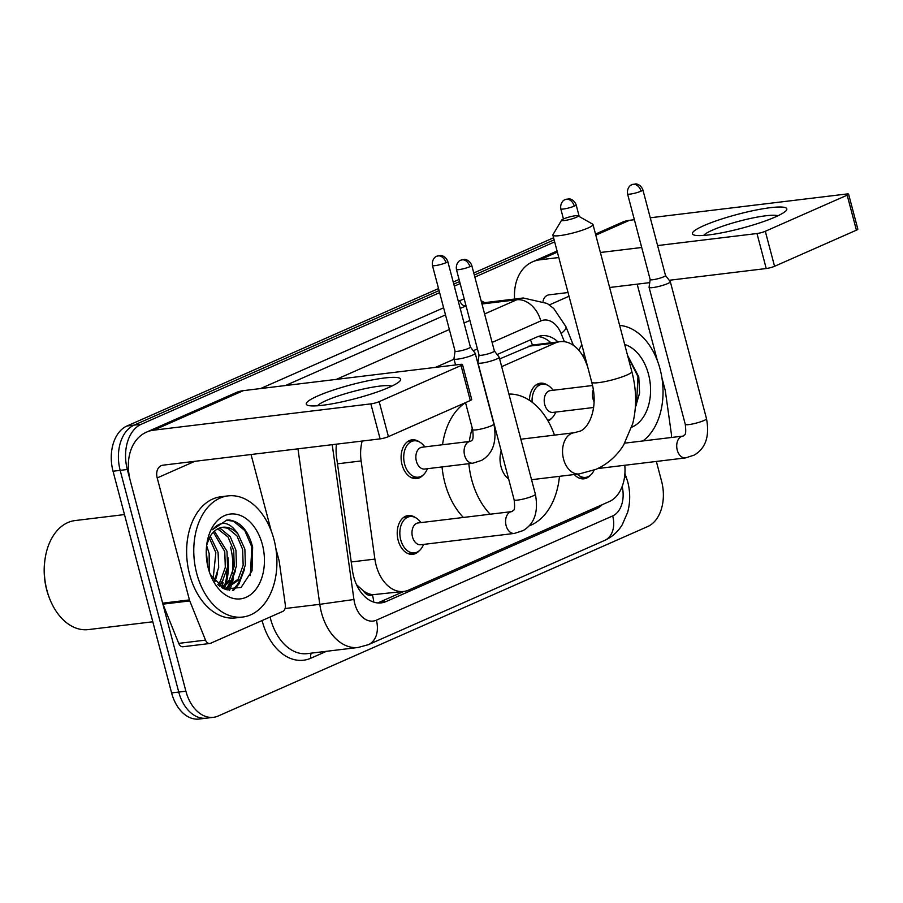 <?xml version="1.0" encoding="UTF-8"?>
<svg xmlns="http://www.w3.org/2000/svg" width="903" height="903" viewBox="0 0 903 903"><rect width="100%" height="100%" fill="white"/><g stroke="black" fill="none" stroke-linecap="round" stroke-linejoin="round"><path stroke-width="1.35" d="M529.451 400.334A19.527 13.195 -96.9 0 1 540.4 383.211A19.527 13.195 -96.9 0 1 547.432 385.129M423.123 475.057A19.527 13.195 -96.9 0 1 416.746 478.601A19.527 13.195 -96.9 0 1 402.038 464.661A19.527 13.195 -96.9 0 1 412.05 439.829A19.527 13.195 -96.9 0 1 419.094 441.748M419.24 550.762A19.527 13.195 -96.9 0 1 412.863 554.307A19.527 13.195 -96.9 0 1 398.167 540.378A19.527 13.195 -96.9 0 1 408.167 515.545A19.527 13.195 -96.9 0 1 415.211 517.464M362.159 441.059A36.605 24.731 83.1 0 0 361.121 460.948L374.892 559.104A36.605 24.731 83.1 0 0 376.145 565.334A36.605 24.731 83.1 0 0 403.709 591.454A36.605 24.731 83.1 0 0 408.562 590.122L609.322 501.549A36.605 24.731 83.1 0 0 624.808 465.271M356.775 585.246A36.605 0.756 172 0 0 357.103 585.189L363.424 590.901A12.202 8.24 83.1 0 0 372.42 594.874A36.605 26.435 66.2 0 1 373.752 602.12M372.42 594.874L372.826 594.705A36.605 24.731 -96.9 0 1 363.424 590.901M587.582 366.483L585.72 361.866A36.605 24.731 83.1 0 0 560.12 341.661L532.386 345.048L499.641 358.942M372.826 594.705L403.709 591.454M560.12 341.661A36.605 24.731 83.1 0 0 555.266 343.005L501.673 366.641M551.473 418.428A19.527 13.195 -96.9 0 1 548.098 421.058M590.37 475.271A19.527 13.195 -96.9 0 1 583.993 478.816A19.527 13.195 -96.9 0 1 574.285 474.526M336.435 444.163A36.605 24.731 83.1 0 0 336.616 457.652L352.441 570.527A36.605 24.731 83.1 0 0 353.705 576.769A36.605 24.731 83.1 0 0 381.269 602.888A36.605 24.731 83.1 0 0 386.112 601.545L596.161 508.886A36.605 24.731 83.1 0 0 602.211 504.687M403.833 591.442L378.967 602.414A36.605 24.731 -96.9 0 1 377.646 602.933M233.459 577.943A48.818 32.982 -96.9 0 1 231.247 586.103A48.818 32.982 -96.9 0 0 233.459 577.943M230.863 587.164A48.818 32.982 -96.9 0 1 229.52 590.37A48.818 32.982 -96.9 0 0 230.863 587.164M656.357 461.444L661.606 481.322A36.605 24.731 -96.9 0 1 647.688 526.551L218.312 715.966A36.605 24.731 -96.9 0 1 213.469 717.309A36.605 24.731 -96.9 0 1 185.894 691.19L127.323 469.492A36.605 24.731 -96.9 0 1 141.24 424.263L439.614 292.64M454.311 286.149L460.158 283.576M474.854 277.086L554.656 241.88M213.469 717.309L199.179 719.048A36.605 24.731 -96.9 0 1 171.604 692.917L113.033 471.219L120.178 470.361A36.605 24.731 -96.9 0 1 134.095 425.132L439.072 290.585L134.095 425.132A36.605 24.731 -96.9 0 0 120.178 470.361L178.749 692.048L120.178 470.361L127.323 469.492M206.324 718.178A36.605 24.731 -96.9 0 1 178.749 692.048A36.605 24.731 -96.9 0 0 206.324 718.178M453.769 284.106L459.616 281.522L453.769 284.106M474.312 275.043L554.115 239.837L474.312 275.043M227.511 567.253A48.818 32.982 -96.9 0 1 224.587 585.55A48.818 32.982 -96.9 0 0 227.511 567.253M224.012 587.243A48.818 32.982 -96.9 0 1 223.605 588.316A48.818 32.982 -96.9 0 0 224.012 587.243M558.031 341.91A36.605 24.731 83.1 0 0 541.619 335.713A36.605 24.731 83.1 0 0 536.777 337.056L497.135 354.54M538.098 336.537A36.605 24.731 -96.9 0 1 550.886 342.779M227.94 590.122A48.818 32.982 83.1 0 0 228.91 587.819M229.136 587.221A48.818 32.982 83.1 0 0 229.791 585.381M232.376 573.721A48.818 32.982 83.1 0 0 230.502 547.173M227.003 569.962A58.582 39.574 -96.9 0 1 226.258 579.116A58.582 39.574 -96.9 0 0 227.003 569.962M113.033 471.219A36.605 24.731 -96.9 0 1 126.951 426.002L438.531 288.542M453.227 282.052L459.074 279.478M473.77 272.988L553.573 237.782M389.204 387.319A48.818 7.235 165.2 0 1 343.84 401.451A48.818 7.235 165.2 0 1 308.386 405.503A48.818 7.235 165.2 0 1 317.743 395.965A48.818 7.235 165.2 0 1 374.79 379.474A48.818 7.235 165.2 0 1 399.532 381.416A48.818 7.235 165.2 0 1 389.204 387.319M391.688 386.179A39.055 5.79 -14.8 0 0 363.943 388.888A39.055 5.79 -14.8 0 0 326.322 400.492A39.055 5.79 -14.8 0 0 317.551 405.774M275.81 548.268L279.016 560.402A6.107 4.12 83.1 0 1 279.23 561.44L285.325 604.92A6.107 4.12 83.1 0 1 282.797 611.41L210.591 643.275A6.107 4.12 83.1 0 1 209.778 643.5L182.982 646.74A6.107 4.12 -96.9 0 1 178.715 643.376L162.969 604.152A6.107 4.12 -96.9 0 1 162.642 603.17L130.404 481.164A48.818 35.251 66.2 0 1 146.433 432.176A48.818 35.251 66.2 0 1 153.803 430.155L370.851 403.878A6.107 0.903 -14.8 0 0 379.181 401.632L388.425 436.634A6.107 0.903 165.2 0 1 380.107 438.881L163.048 465.169A12.202 8.816 -113.8 0 0 161.208 465.666A12.202 8.816 -113.8 0 0 157.201 477.913L189.438 599.919A6.107 4.12 83.1 0 0 189.765 600.913L205.512 640.125A6.107 4.12 83.1 0 0 209.778 643.5M146.433 432.176L236.01 392.647A48.818 35.251 66.2 0 1 243.381 390.638L460.44 364.361A6.107 0.903 -14.8 0 1 462.471 364.496A6.107 0.903 -14.8 0 1 461.038 365.523L379.181 401.632M462.471 364.496L471.716 399.51A6.107 0.903 165.2 0 1 470.294 400.526L388.425 436.634M251.045 454.514L271.25 530.975M152.81 621.783L88.313 629.594A54.914 37.102 -96.9 0 1 50.602 600.992L50.207 600.055A52.476 35.454 -96.9 0 1 46.719 589.941A52.476 35.454 -96.9 0 1 45.15 558.336L45.319 557.332A54.914 37.102 -96.9 0 1 75.107 520.557L124.49 514.575M50.602 600.992A54.914 37.102 -96.9 0 1 46.956 590.404A54.914 37.102 -96.9 0 1 45.319 557.332M223.041 582.559A54.914 37.102 -96.9 0 1 221.822 587.481M273.959 539.43A61.02 41.222 -96.9 0 1 242.681 617.042A61.02 41.222 -96.9 0 1 196.73 573.507A61.02 41.222 -96.9 0 1 228.007 495.894A61.02 41.222 -96.9 0 1 273.959 539.43M242.681 617.042L235.536 617.912A61.02 41.222 -96.9 0 1 189.585 574.364A61.02 41.222 -96.9 0 1 220.863 496.763L228.007 495.894M210.241 574.398L224.429 589.016L241.056 587.481L252.039 570.775L252.637 547.173C248.483 530.987 240.785 521.934 229.543 520.015L226.788 520.117L212.442 529.734C221.145 520.015 229.701 521.494 238.099 534.17A30.51 20.611 -96.9 0 0 222.748 527.262A30.51 20.611 -96.9 0 0 209.112 538.357L206.652 545.356M208.311 568.393A42.712 28.851 -96.9 0 1 207.035 542.669A42.712 28.851 -96.9 0 1 233.234 513.931A42.712 28.851 -96.9 0 1 262.378 544.543A42.712 28.851 -96.9 0 1 248.901 595.833A42.712 28.851 -96.9 0 1 211.155 576.622A42.712 28.851 -96.9 0 1 208.311 568.393M221.63 587.593L229.238 580.189L234.227 566.305L233.708 550.491L228.007 536.958L217.646 528.898M222.409 588.045L231.473 579.918L236.462 566.034L235.943 550.22L230.242 536.687L221.1 529.034L218.752 528.357M217.736 584.636L220.309 581.272L225.298 567.389L224.768 551.575L213.345 532.194M218.786 585.562L222.533 581.001L227.533 567.118L227.003 551.304L214.406 531.178M213.097 579.274L215.84 552.647L209.304 537.974M214.316 580.922L218.707 567.389L218.074 552.376L210.286 536.213M207.792 566.271L206.256 551.123M209.248 571.576L209.146 553.46L206.618 545.638M223.504 588.609L226.698 588.248L240.401 578.834L245.39 564.951L244.871 549.137L238.099 534.17M225.581 588.338L238.166 579.105L243.155 565.222L242.636 549.408L236.936 535.874L227.793 528.221L222.149 527.352M222.781 588.237L226.698 588.248L225.626 589.478M214.959 581.724L217.589 572.942M226.382 589.727L227.838 588.067M228.211 587.605L229.983 585.076L235.457 570.775M233.538 590.336L238.911 583.993L244.386 569.691M219.858 586.397L222.973 580.29M226.845 588.045L231.913 579.207M232.455 590.438L237.794 584.128L240.841 578.123M250.323 575.606L251.835 546.958L244.747 530.512L233.471 521.223L226.269 520.184M576.103 217.397A8.545 1.264 -14.8 0 0 577.965 215.817A8.545 1.264 -14.8 0 0 571.983 216.336A8.545 1.264 -14.8 0 0 563.596 218.91A8.545 1.264 -14.8 0 0 561.632 220.129A8.545 1.264 -14.8 0 0 566.542 220.208A8.545 1.264 -14.8 0 0 576.103 217.397M577.965 215.817L592.65 224.136A20.746 3.07 165.2 0 1 592.989 224.52A20.746 3.07 165.2 0 1 588.113 227.985A20.746 3.07 165.2 0 1 566.294 234.532A20.746 3.07 165.2 0 1 552.873 235.119A20.746 3.07 165.2 0 1 552.986 234.611L561.632 220.129M501.199 450.857A20.746 14.019 83.1 0 0 501.03 466.704A20.746 14.019 83.1 0 0 508.66 479.098M559.465 476.321A67.115 45.342 -96.9 0 1 529.102 525.896M490.171 514.213A67.115 45.342 -96.9 0 1 471.682 479.651A67.115 45.342 -96.9 0 1 468.849 463.679M463.374 517.464A67.115 45.342 -96.9 0 1 444.886 482.891A67.115 45.342 -96.9 0 1 442.052 466.93M469.323 441.499A67.115 45.342 -96.9 0 1 472.292 428.27M508.92 394.069A67.115 45.342 -96.9 0 1 554.476 435.133M442.526 444.739A67.115 45.342 -96.9 0 1 465.519 402.636L472.641 429.602A10.983 1.625 -14.8 0 0 476.31 429.862A10.983 1.625 -14.8 0 0 491.717 425.629A10.983 1.625 -14.8 0 0 493.885 423.981C497.147 441.465 493.049 453.599 481.615 460.372L472.89 463.194A10.983 7.416 -96.9 0 1 464.616 455.36A10.983 7.416 -96.9 0 1 468.364 442.007A10.983 7.416 -96.9 0 1 470.249 441.386L470.96 441.161C471.174 439.377 474.21 442.944 472.641 429.602M514.383 533.413L420.775 544.746A10.983 7.416 -96.9 0 1 412.502 536.913A10.983 7.416 -96.9 0 1 418.134 522.939L511.741 511.606A10.983 7.416 -96.9 0 0 509.856 512.227A10.983 7.416 -96.9 0 0 506.109 525.58A10.983 7.416 -96.9 0 0 514.383 533.413L523.108 530.592C534.553 523.819 538.639 511.685 535.377 494.201L499.178 357.216A10.983 1.625 -14.8 0 0 499.133 357.125L494.37 350.962A7.935 1.174 -14.8 0 0 494.347 350.928M423.699 544.396L422.344 546.891A18.308 12.371 -96.9 0 1 414.511 552.884A18.308 12.371 -96.9 0 1 400.718 539.825A18.308 12.371 -96.9 0 1 410.109 516.539A18.308 12.371 -96.9 0 1 419.139 520.489L421.058 522.589M456.421 269.41C455.507 262.401 460.767 259.917 460.135 260.504L460.88 260.12A7.935 5.734 -113.8 0 1 462.088 259.793A7.935 5.734 66.2 0 1 469.887 266.678A7.935 1.174 -14.8 0 1 461.546 269.184A7.935 1.174 -14.8 0 1 456.421 269.41L479.041 355.048A7.935 1.174 -14.8 0 1 479.041 354.981L477.935 362.724A10.983 1.625 -14.8 0 0 477.947 362.825A10.983 1.625 -14.8 0 0 481.615 363.096A10.983 1.625 -14.8 0 0 496.605 359.055A10.983 1.625 -14.8 0 0 499.178 357.216M479.041 355.048A7.935 1.174 -14.8 0 0 481.694 355.24A7.935 1.174 -14.8 0 0 492.519 352.317A7.935 1.174 -14.8 0 0 494.381 350.996L471.75 265.358C469.233 259.093 463.815 259.251 464.458 259.454L460.88 260.12M594.163 470.124L593.474 471.389A18.308 12.371 -96.9 0 1 585.641 477.382A18.308 12.371 -96.9 0 1 577.31 474.165M650.171 279.478A7.935 1.174 -14.8 0 0 650.183 279.558L649.076 287.233A10.983 1.625 -14.8 0 0 649.076 287.335A10.983 1.625 -14.8 0 0 652.745 287.594A10.983 1.625 -14.8 0 0 667.735 283.553A10.983 1.625 -14.8 0 0 670.319 281.725A10.983 1.625 -14.8 0 0 670.263 281.634L665.511 275.46M627.551 193.908C626.637 186.898 631.897 184.415 631.265 185.002L632.021 184.63A7.935 5.734 -113.8 0 1 633.217 184.302A7.935 5.734 66.2 0 1 641.028 191.176A7.935 1.174 -14.8 0 1 632.687 193.682A7.935 1.174 -14.8 0 1 627.551 193.908L650.183 279.558A7.935 1.174 -14.8 0 0 652.824 279.738A7.935 1.174 -14.8 0 0 663.649 276.826A7.935 1.174 -14.8 0 0 665.511 275.505A7.935 1.174 -14.8 0 0 665.477 275.438M472.89 463.194L424.647 469.041A10.983 7.416 -96.9 0 1 416.385 461.196A10.983 7.416 -96.9 0 1 422.006 447.233L470.249 441.386M455.056 351.03A7.935 1.174 -14.8 0 0 455.067 351.109L453.961 358.784A10.983 1.625 -14.8 0 0 453.961 358.886A10.983 1.625 -14.8 0 0 457.629 359.146A10.983 1.625 -14.8 0 0 469.188 356.414A10.983 1.625 -14.8 0 0 475.204 353.276A10.983 1.625 -14.8 0 0 475.147 353.186L470.395 347.023A7.935 1.174 -14.8 0 0 470.361 346.989M427.582 468.68L426.216 471.174A18.308 12.371 -96.9 0 1 418.382 477.168A18.308 12.371 -96.9 0 1 404.6 464.108A18.308 12.371 -96.9 0 1 413.98 440.822A18.308 12.371 -96.9 0 1 423.022 444.773L424.941 446.872M445.913 262.739A7.935 1.174 -14.8 0 1 437.571 265.234A7.935 1.174 -14.8 0 1 432.435 265.459L455.067 351.109A7.935 1.174 -14.8 0 0 457.708 351.301A7.935 1.174 -14.8 0 0 468.533 348.377A7.935 1.174 -14.8 0 0 470.395 347.057L447.775 261.407C445.247 255.154 439.84 255.312 440.472 255.515L436.905 256.181A7.935 5.734 -113.8 0 1 438.102 255.854A7.935 5.734 66.2 0 1 445.913 262.739A7.935 1.174 -14.8 0 0 447.775 261.407M593.655 407.49L552.997 412.411A10.983 7.416 -96.9 0 1 544.735 404.578A10.983 7.416 -96.9 0 1 550.356 390.604L592.526 385.502M555.932 412.061L554.566 414.556A18.308 12.371 -96.9 0 1 547.703 420.369M532.104 402.219A18.308 12.371 -96.9 0 1 542.331 384.204A18.308 12.371 -96.9 0 1 551.372 388.155L553.291 390.254M775.338 216.968A48.818 7.235 165.2 0 1 729.963 231.112A48.818 7.235 165.2 0 1 694.509 235.152A48.818 7.235 165.2 0 1 703.877 225.626A48.818 7.235 165.2 0 1 760.924 209.124A48.818 7.235 165.2 0 1 785.666 211.076A48.818 7.235 165.2 0 1 775.338 216.968M777.822 215.828A39.055 5.79 -14.8 0 0 750.066 218.549A39.055 5.79 -14.8 0 0 712.444 230.152A39.055 5.79 -14.8 0 0 703.674 235.423M514.586 299.028A48.818 35.251 66.2 0 1 532.556 261.825A48.818 35.251 66.2 0 1 539.938 259.816L558.799 257.524M595.506 234.058L622.144 222.307A48.818 35.251 66.2 0 1 629.515 220.298L634.369 219.7M600.382 252.49L641.706 247.49M657.61 245.56L756.985 233.527A6.107 0.903 -14.8 0 0 765.304 231.281L774.56 266.295A6.107 0.903 165.2 0 1 766.229 268.53L669.225 280.28M847.172 195.172A6.107 0.903 -14.8 0 0 848.606 194.156L857.85 229.159A6.107 0.903 165.2 0 1 856.416 230.175L847.172 195.172L765.304 231.281M848.606 194.156A6.107 0.903 -14.8 0 0 846.562 194.01L650.262 217.781M856.416 230.175L774.56 266.295M649.72 282.639L609.627 287.493M568.043 292.538L549.182 294.818A12.202 8.816 -113.8 0 0 547.342 295.326A12.202 8.816 -113.8 0 0 543.053 301.218M671.38 437.503A6.107 4.12 83.1 0 0 671.46 434.569L665.353 391.089A6.107 4.12 83.1 0 0 665.15 390.051L661.944 377.917M637.168 284.163L657.373 360.624M619.65 325.43A61.02 41.222 -96.9 0 1 660.082 369.09A61.02 41.222 -96.9 0 1 642.925 440.946M624.684 344.483A42.712 28.851 -96.9 0 1 648.501 374.203A42.712 28.851 -96.9 0 1 631.705 427.198M635.34 407.603L639.606 392.997L638.76 376.822L627.585 355.455M583.315 356.775A61.02 41.222 -96.9 0 1 584.264 353.931M578.902 350.364A61.02 41.222 -96.9 0 1 581.825 344.709M636.457 405.255L637.97 376.607L627.867 356.516M351.244 561.959L374.892 559.104M530.467 339.833A36.605 26.435 66.2 0 1 532.386 345.048M550.243 342.779A36.605 9.933 158.1 0 1 550.266 342.858L549.859 341.865M337.474 463.815L361.121 460.948M528.413 346.255L555.266 343.005M378.967 602.414L386.112 601.545M332.214 444.682L353.931 599.502A24.404 16.491 83.1 0 0 354.766 603.655A24.404 16.491 83.1 0 0 376.37 620.18L612.685 515.929A24.404 16.491 83.1 0 0 622.156 486.514M376.37 620.18A24.404 17.631 -113.8 0 1 368.368 644.674L358.209 647.462A48.818 32.982 -96.9 0 1 321.457 612.629A48.818 32.982 -96.9 0 1 319.786 604.321L285.077 608.52M368.368 644.674L604.671 540.412C611.974 537.093 617.799 531.923 622.156 524.925L627.653 512.306C630.362 502.226 630.373 492.022 627.698 481.705L625.44 474.888A24.404 6.626 158.1 0 1 624.334 478.387M326.514 651.3L310.835 658.219A6.107 4.402 66.2 0 1 311.546 653.117M310.835 658.219A54.914 37.102 -96.9 0 1 262.22 621.038A54.914 37.102 -96.9 0 1 262.084 620.553M270.099 617.02A48.818 32.982 83.1 0 0 270.539 618.792A48.818 32.982 83.1 0 0 307.302 653.625L358.209 647.462M260.572 388.561L443.621 307.799M458.318 301.32L459.841 300.643A54.914 37.102 -96.9 0 1 464.277 299.141M481.13 300.812A54.914 37.102 -96.9 0 1 484.719 302.652M141.24 424.263L126.951 426.002M185.894 691.19L171.604 692.917M353.931 599.502L319.786 604.321L297.967 448.825M484.595 313.962L516.764 299.773L481.965 303.984M466.061 305.914L460.191 308.431M564.386 341.684L561.102 333.523A24.404 16.491 83.1 0 0 540.795 320.949A24.404 17.631 -113.8 0 0 516.764 299.773A48.818 32.982 -96.9 0 1 523.232 297.99L481.705 303.013M466.05 305.857A48.818 32.982 83.1 0 0 465.858 305.936A6.107 4.402 66.2 0 1 459.841 300.643M336.3 379.384L449.355 329.516M464.052 323.026L469.899 320.452M445.495 314.921L285.393 385.558M540.795 320.949L492.112 342.418M477.416 348.908L473.262 350.736M454.051 359.213L435.573 367.363M573.416 345.341L565.888 326.593A24.404 6.626 158.1 0 1 561.102 333.523M604.671 540.412A24.404 17.631 -113.8 0 0 612.685 515.929M591.386 509.461L596.161 508.886M243.381 390.638L153.803 430.155M470.294 400.526L461.038 365.523M194.822 461.32L157.201 477.913M162.642 603.17L189.438 599.919M380.107 438.881L370.851 403.878M189.765 600.913L162.969 604.152M178.715 643.376L205.512 640.125M227.883 557.32A48.818 32.982 -96.9 0 1 225.784 584.467M225.107 586.566A48.818 32.982 -96.9 0 1 224.441 588.361M520.839 439.208L574.184 432.74A20.746 14.019 83.1 0 0 571.441 433.508A20.746 14.019 83.1 0 0 563.551 459.13A20.746 14.019 83.1 0 0 579.173 473.94L596.115 469.3C607.538 464.153 616.704 456.083 623.612 445.077L632.698 423.688C636.863 407.061 636.57 389.678 631.829 371.539L592.989 224.52M574.184 432.74L579.365 431.341C587.627 429.614 599.265 409.431 591.713 382.138A20.746 3.07 -14.8 0 0 605.145 381.551A20.746 3.07 -14.8 0 0 626.964 375.005A20.746 3.07 -14.8 0 0 631.829 371.539M511.741 511.606L512.452 511.38C512.667 509.597 515.703 513.152 514.134 499.81A10.983 1.625 -14.8 0 0 521.245 499.506A10.983 1.625 -14.8 0 0 532.793 496.04A10.983 1.625 -14.8 0 0 533.221 495.849A10.983 1.625 -14.8 0 0 535.377 494.201M469.887 266.678A7.935 1.174 -14.8 0 0 471.75 265.358M706.507 418.71C709.769 436.194 705.683 448.317 694.238 455.089L685.512 457.911A10.983 7.416 -96.9 0 1 677.239 450.078A10.983 7.416 -96.9 0 1 680.986 436.725A10.983 7.416 -96.9 0 1 682.871 436.104L683.582 435.889C683.797 434.095 686.833 437.662 685.275 424.32A10.983 1.625 -14.8 0 0 692.375 424.004A10.983 1.625 -14.8 0 0 703.934 420.538A10.983 1.625 -14.8 0 0 704.351 420.346A10.983 1.625 -14.8 0 0 706.507 418.71L670.319 281.725M641.028 191.176A7.935 1.174 -14.8 0 0 642.891 189.856L665.511 275.505M574.263 206.11A7.935 5.734 66.2 0 0 566.452 199.224A7.935 5.734 -113.8 0 0 565.255 199.552L564.499 199.935C565.131 199.349 559.871 201.832 560.786 208.841A7.935 1.174 -14.8 0 0 565.91 208.616A7.935 1.174 -14.8 0 0 574.263 206.11A7.935 1.174 -14.8 0 0 576.125 204.789L579.218 216.528M594.106 401.733A10.983 7.416 -96.9 0 1 592.966 398.731A10.983 7.416 -96.9 0 1 593.305 389.644M629.515 220.298L595.799 235.164M557.365 252.118L539.938 259.816M569.025 296.229L549.363 304.909M766.229 268.53L756.985 233.527M565.888 326.593L553.742 308.499L547.184 303.453L523.232 297.99M625.44 474.888L624.899 473.533M531.54 479.707L579.173 473.94M591.713 382.138L552.873 235.119M414.511 552.884L408.167 553.652M410.109 516.539L403.765 517.306M514.134 499.81L477.947 362.825M597.775 468.544L685.512 457.911M585.641 477.382L579.297 478.15M624.774 443.147L682.871 436.104M685.275 424.32L649.076 287.335M642.891 189.856C640.362 183.591 634.956 183.749 635.588 183.952L632.021 184.63M432.435 265.459C431.521 258.461 436.781 255.978 436.149 256.565L436.905 256.181M455.563 364.947L453.961 358.886M418.382 477.168L412.039 477.935M493.885 423.981L475.204 353.276M413.98 440.822L407.637 441.59M542.331 384.204L535.987 384.971M560.786 208.841L563.461 218.966M576.125 204.789C573.597 198.525 568.179 198.683 568.822 198.886L565.255 199.552M557.072 251.011L532.556 261.825"/></g></svg>
